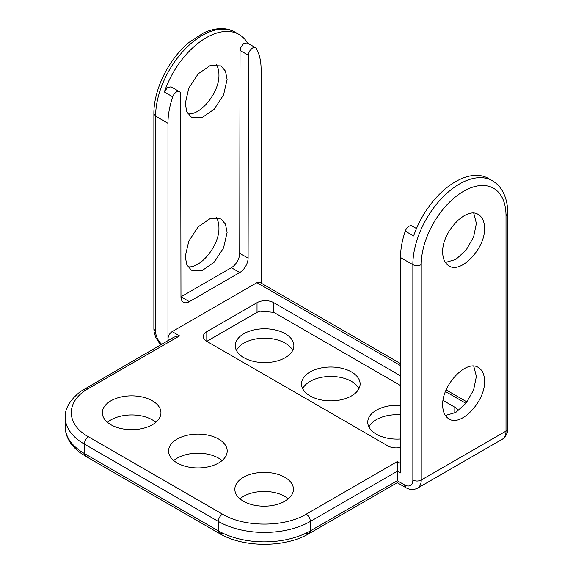 <?xml version="1.0" encoding="UTF-8"?>
<svg xmlns="http://www.w3.org/2000/svg" width="573" height="573" viewBox="0 0 573 573"><rect width="100%" height="100%" fill="white"/><g stroke="black" fill="none" stroke-linecap="round" stroke-linejoin="round"><path stroke-width="0.86" d="M284.86 501.225A29.309 16.918 0 0 0 293.448 489.263A29.309 16.918 0 0 0 277.855 474.315A29.309 16.918 0 0 0 243.403 477.309A29.309 16.918 0 0 0 234.837 489.263A29.309 16.918 0 0 0 250.422 504.211A29.309 16.918 0 0 0 284.86 501.225M288.334 498.811A29.309 16.918 0 0 0 277.855 493.41A29.309 16.918 0 0 0 243.403 496.397A29.309 16.918 0 0 0 239.944 498.811M400.513 463.464L397.261 461.587L397.261 471.257L400.513 472.89L400.506 257.535A65.866 38.026 -60 0 1 403.578 236.563A65.866 38.026 -60 0 1 405.269 231.112A5.923 3.417 -60 0 1 411.987 225.941L416.485 228.534M405.269 231.112L413.642 235.933A65.866 38.026 -60 0 1 486.011 177.258A65.866 38.026 -60 0 1 488.382 178.447L492.357 180.739C496.146 182.952 499.262 185.967 501.704 189.785C505.744 196.274 507.757 204.117 507.735 213.306L507.735 428.661L506.002 431.075L506.002 215.727A59.943 34.609 120 0 0 463.614 191.253A59.943 34.609 120 0 0 421.227 264.669L421.227 480.016L506.002 431.075A17.763 10.257 -120 0 1 502.32 439.205C504.877 438.839 508.545 431.111 507.735 428.661M400.513 363.576L259.877 282.382L256.919 282.675L172.144 331.617C169.701 333.285 168.312 335.62 167.961 338.629L167.961 123.281A65.866 38.026 -60 0 1 171.033 102.302A65.866 38.026 -60 0 1 172.717 96.851A5.923 3.417 -60 0 1 179.435 91.68A5.923 3.417 -60 0 1 180.237 92.511A5.923 3.417 -60 0 1 180.66 94.38L180.968 296.878A11.84 6.833 -60 0 0 181.355 299.478A11.84 6.833 -60 0 0 183.424 302.215A11.84 6.833 -60 0 0 189.341 301.634L239.722 272.547A11.84 6.833 120 0 0 247.708 261.173A11.84 6.833 120 0 0 248.095 258.129L239.722 253.295A11.84 6.833 -60 0 1 239.335 256.339A11.84 6.833 -60 0 1 231.349 267.713L180.968 296.8L189.341 301.634M179.435 91.68L171.062 86.845L167.423 87.597L164.351 92.002A65.866 38.026 -60 0 1 236.721 33.334A65.866 38.026 -60 0 1 239.091 34.516A65.866 38.026 -60 0 1 247.658 43.183M261.102 283.091L261.102 69.498A65.866 38.026 120 0 0 258.036 52.071A65.866 38.026 120 0 0 256.346 48.569A5.923 3.417 120 0 0 255.551 47.738A5.923 3.417 120 0 0 248.825 52.917A5.923 3.417 120 0 0 248.403 55.273L248.095 258.129M255.551 47.738L247.178 42.903L243.525 43.663L240.452 48.082L240.03 50.438L239.722 253.295M458.121 410.891A11.84 6.833 0 0 0 456.917 408.843A11.84 6.833 0 0 0 454.826 407.21L454.79 413.018M257.019 312.342L257.019 302.68L206.789 331.681A11.84 6.833 0 0 0 203.322 336.516A11.84 6.833 0 0 0 204.697 339.717A11.84 6.833 0 0 0 206.789 341.35L257.019 312.342L259.856 311.139L273.765 312.342L400.513 385.522M257.019 302.68A11.84 6.833 180 0 1 259.856 301.47A11.84 6.833 180 0 1 273.765 302.68L400.513 375.852M152.368 424.729A29.309 16.918 0 0 0 160.949 412.768A29.309 16.918 0 0 0 145.363 397.82A29.309 16.918 0 0 0 110.918 400.806A29.309 16.918 0 0 0 102.338 412.768A29.309 16.918 0 0 0 117.923 427.716A29.309 16.918 0 0 0 152.368 424.729M107.452 422.315A29.309 16.918 180 0 1 110.918 419.902A29.309 16.918 180 0 1 145.363 416.908A29.309 16.918 180 0 1 155.835 422.315M218.614 462.977A29.309 16.918 0 0 0 227.195 451.015A29.309 16.918 0 0 0 211.609 436.067A29.309 16.918 0 0 0 177.172 439.054A29.309 16.918 0 0 0 168.584 451.015A29.309 16.918 0 0 0 184.169 465.964A29.309 16.918 0 0 0 218.614 462.977M173.698 460.563A29.309 16.918 180 0 1 177.172 458.149A29.309 16.918 180 0 1 211.609 455.155A29.309 16.918 180 0 1 222.088 460.563M302.659 388.659A29.309 16.918 180 0 1 310.086 381.41A29.309 16.918 180 0 1 358.949 388.659M351.528 395.907A29.309 16.918 0 0 0 360.109 383.946A29.309 16.918 0 0 0 342.024 368.317A29.309 16.918 0 0 0 310.086 371.984A29.309 16.918 0 0 0 301.498 383.946A29.309 16.918 0 0 0 319.591 399.574A29.309 16.918 0 0 0 351.528 395.907M216.293 217.582C218.019 220.233 218.9 223.628 218.929 227.753C219.588 245.022 200.987 268.479 187.915 266.832M185.229 256.632L186.862 264.905L191.418 270.22L202.147 270.578L214.202 262.183L223.563 247.908L227.094 232.466L225.476 224.158L220.963 218.915L210.241 218.506L198.165 226.844L188.768 241.197L185.229 256.632M236.413 350.411A29.309 16.918 180 0 1 243.833 343.163A29.309 16.918 180 0 1 292.703 350.411M285.282 357.659A29.309 16.918 0 0 0 293.863 345.698A29.309 16.918 0 0 0 275.771 330.069A29.309 16.918 0 0 0 243.833 333.737A29.309 16.918 0 0 0 235.252 345.698A29.309 16.918 0 0 0 253.345 361.327A29.309 16.918 0 0 0 285.282 357.659M216.293 64.584C218.019 67.242 218.9 70.629 218.929 74.755C219.588 92.031 200.987 115.481 187.915 113.841M185.229 103.641L186.862 111.914L191.418 117.229L202.147 117.587L214.202 109.192L223.563 94.917L227.094 79.468L225.476 71.167L220.963 65.924L210.241 65.515L198.165 73.845L188.768 88.206L185.229 103.641M484.55 381.102C485.467 401.2 460.921 427.222 448.874 418.863C444.863 416.306 442.793 411.779 442.685 405.276C441.754 385.199 466.408 359.035 478.419 367.558C482.394 370.029 484.436 374.549 484.55 381.102M445.371 415.475L455.779 412.453L466.1 403.113L473.613 389.962L476.385 376.389L473.749 366.219M368.912 426.906A29.309 16.918 180 0 1 376.332 419.658A29.309 16.918 180 0 1 400.513 414.816M400.513 405.39A29.309 16.918 0 0 0 376.332 410.232A29.309 16.918 0 0 0 367.751 422.194A29.309 16.918 0 0 0 400.513 438.997M484.55 228.111C485.467 248.209 460.921 274.231 448.874 265.865C444.863 263.308 442.793 258.781 442.685 252.278C441.754 232.208 466.408 206.044 478.419 214.567C482.394 217.038 484.436 221.558 484.55 228.111M445.371 262.477L455.779 259.462L466.1 250.115L473.613 236.971L476.385 223.398L473.749 213.228M443.094 400.434L454.826 407.21M206.789 331.681L206.789 341.35L387.842 445.88A11.84 6.833 0 0 0 400.513 447.42M397.261 461.587L306.211 514.16C284.423 527.404 244.277 527.404 222.489 514.16L88.529 436.812C85.971 438.567 84.575 440.981 84.338 444.068A65.121 37.596 180 0 1 72.843 435.079A65.121 37.596 180 0 1 65.265 417.481C64.685 408.986 69.698 400.362 80.299 391.617L173.655 337.325L176.828 336.179L179.578 335.907L88.521 388.48L85.563 388.186L84.338 390.893L171.205 340.742M88.529 436.812C65.58 424.235 65.58 401.057 88.529 388.48M397.261 480.683C397.261 483.333 397.261 483.333 397.261 480.683L397.261 471.257L310.394 521.409L310.394 530.834L397.261 480.683L404.481 484.851L405.713 487.566C409.681 489.908 413.627 490.101 417.552 488.153A17.763 10.257 60 0 0 421.227 480.016C418.44 481.356 415.647 481.356 412.854 480.016A11.84 6.833 60 0 1 404.481 484.851M397.261 482.545L397.261 482.029M222.482 533.255L219.523 533.542L218.299 530.834A65.121 37.596 0 0 0 233.863 537.474A65.121 37.596 0 0 0 310.394 530.834L309.169 533.542L397.261 482.688L405.713 487.566M222.489 514.16C219.932 515.908 218.542 518.321 218.299 521.409A65.121 37.596 0 0 0 233.863 528.048A65.121 37.596 0 0 0 310.394 521.409C310.158 518.321 308.761 515.908 306.211 514.16M84.338 453.494A65.121 37.596 180 0 1 72.843 444.512A65.121 37.596 180 0 1 65.265 426.906C65.286 431.19 66.303 435.301 68.316 439.24C70.988 444.39 75.02 448.931 80.406 452.849L85.563 456.201L84.338 453.494L218.299 530.834L218.299 521.409L84.338 444.068L84.338 453.494M421.227 264.669C418.44 266.001 415.647 266.001 412.854 264.669A65.866 38.026 -60 0 1 415.926 243.69A65.866 38.026 -60 0 1 417.617 238.239A65.866 38.026 -60 0 1 489.994 179.557A65.866 38.026 -60 0 1 492.357 180.739M167.961 123.281L155.612 116.147L153.879 113.733L153.879 329.081L155.612 331.502L155.612 116.147A65.866 38.026 -60 0 1 158.678 95.168A65.866 38.026 -60 0 1 160.368 89.717A65.866 38.026 120 0 1 232.745 31.035A65.866 38.026 120 0 1 235.116 32.217L239.091 34.516M164.351 92.002L172.717 96.851M240.03 50.438L248.403 55.273M273.765 302.68L273.765 312.342M231.349 267.713L239.722 272.547M153.879 113.733L153.879 113.733C153.664 89.868 168.34 59.556 189.061 42.359L203.687 32.854C217.403 26.609 228.462 28.07 235.116 32.217M155.612 331.502A11.84 6.833 -120 0 0 161.643 344.266M256.919 282.675L400.513 365.581M445.529 391.567L465.913 403.342M169.472 339.739L167.961 338.629M172.144 331.617L179.578 335.907M506.002 215.727L507.735 213.306M412.854 480.016L412.854 264.669L400.506 257.535M306.211 533.255L309.169 533.542C285.304 547.867 243.396 547.867 219.523 533.542L85.563 456.201L88.521 455.907M160.519 344.91L155.741 337.54L154.094 331.889L153.879 329.081M466.988 401.96L446.181 389.948M502.32 439.205L417.552 488.153M65.265 417.481L65.265 426.906"/></g></svg>
